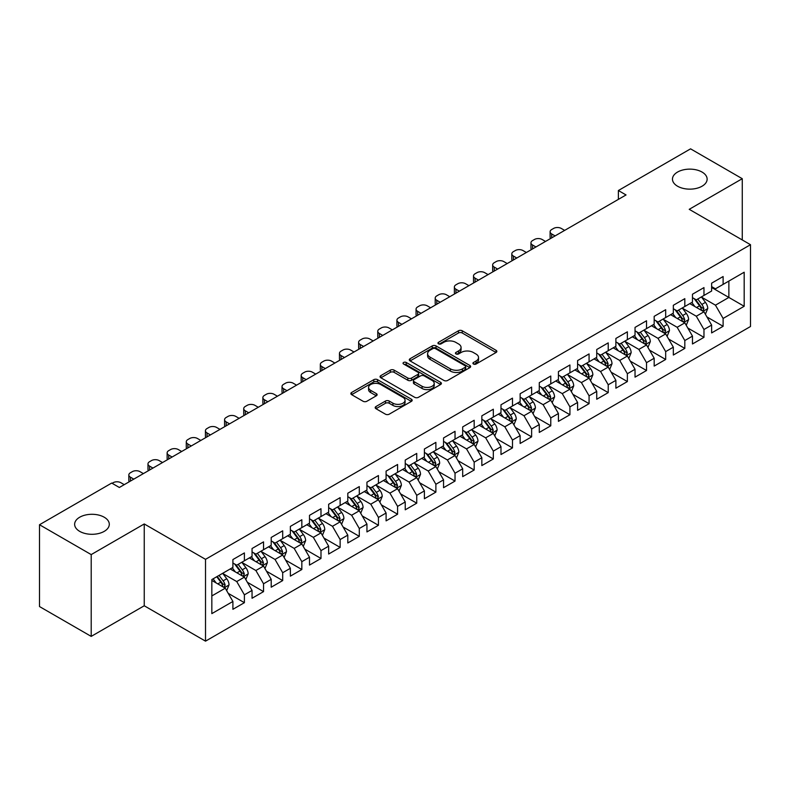 <?xml version="1.0" encoding="UTF-8"?>
<svg xmlns="http://www.w3.org/2000/svg" width="790" height="790" viewBox="0 0 790 790"><rect width="100%" height="100%" fill="white"/><g stroke="black" fill="none" stroke-linecap="round" stroke-linejoin="round"><path stroke-width="1.19" d="M473.467 364.022A1.857 1.076 0 0 0 476.103 364.022L496.071 352.488A2.656 1.531 0 0 0 496.851 351.402A2.656 1.531 0 0 0 496.071 350.316L462.239 330.783A2.656 1.531 0 0 0 458.476 330.783L438.509 342.317A1.857 1.076 0 0 0 437.966 343.077A1.857 1.076 0 0 0 438.509 343.838A1.857 1.076 0 0 0 441.136 343.838L443.723 342.347A8.502 4.908 0 0 1 455.751 342.347L458.575 343.976A8.502 4.908 0 0 1 461.064 347.442A8.502 4.908 0 0 1 458.575 350.918L455.988 352.409A1.857 1.076 0 0 0 455.445 353.17A1.857 1.076 0 0 0 455.988 353.93A1.857 1.076 0 0 0 458.625 353.93L461.202 352.439A8.502 4.908 0 0 1 473.23 352.439L476.054 354.068A8.502 4.908 0 0 1 478.543 357.534A8.502 4.908 0 0 1 476.054 361.01L473.467 362.501A1.857 1.076 0 0 0 472.924 363.262A1.857 1.076 0 0 0 473.467 364.022L473.467 362.501M104.221 517.223A17.331 10.003 0 0 0 85.34 515.05A17.331 10.003 0 0 0 74.635 524.293A17.331 10.003 0 0 0 79.711 531.374A17.331 10.003 0 0 0 98.602 533.536A17.331 10.003 0 0 0 109.297 524.293A17.331 10.003 0 0 0 104.221 517.223M702.053 172.062A17.331 10.003 0 0 0 683.162 169.899A17.331 10.003 0 0 0 672.468 179.142A17.331 10.003 0 0 0 677.543 186.213A17.331 10.003 0 0 0 696.434 188.385A17.331 10.003 0 0 0 707.129 179.142A17.331 10.003 0 0 0 702.053 172.062M375.961 406.534A2.656 1.531 0 0 0 375.191 407.62A2.656 1.531 0 0 0 375.961 408.707L385.461 414.187A2.656 1.531 0 0 0 389.213 414.187L411.393 401.379A2.656 1.531 0 0 0 412.173 400.293A2.656 1.531 0 0 0 411.393 399.207L377.561 379.674A2.656 1.531 0 0 0 373.798 379.674L351.619 392.482A2.656 1.531 0 0 0 350.849 393.568A2.656 1.531 0 0 0 351.619 394.654L363.094 401.271A2.656 1.531 0 0 0 366.846 401.271L376.336 395.79A2.656 1.531 0 0 0 377.116 394.704A2.656 1.531 0 0 0 376.336 393.618L370.658 390.339A7.11 4.108 0 0 1 368.575 387.436A7.11 4.108 0 0 1 372.959 383.644A7.11 4.108 0 0 1 380.711 384.532L402.979 397.39A7.11 4.108 0 0 1 405.063 400.293A7.11 4.108 0 0 1 400.678 404.085A7.11 4.108 0 0 1 392.926 403.196L389.213 401.053A2.656 1.531 0 0 0 385.461 401.053L375.961 406.534L375.961 408.707M91.206 554.59L91.206 636.394L144.244 605.772L144.244 523.958L91.206 554.59L39.5 524.738L111.696 483.055L119.349 487.479L626.036 194.952L618.373 190.528L618.373 199.376M144.244 523.958L205.519 559.34L750.5 244.703L750.5 326.507L205.519 641.154L205.519 559.34M742.264 239.943L742.264 178.698L689.226 209.32L750.5 244.703M742.264 178.698L690.569 148.846L618.373 190.528M443.911 380.434A2.656 1.531 0 0 0 447.673 380.434L469.853 367.626A2.656 1.531 0 0 0 470.633 366.54A2.656 1.531 0 0 0 469.853 365.454L436.021 345.921A2.656 1.531 0 0 0 432.258 345.921L410.079 358.729A2.656 1.531 0 0 0 409.299 359.815A2.656 1.531 0 0 0 410.079 360.902L443.911 380.434M404.342 364.427A1.857 1.076 0 0 1 406.228 364.684L406.228 362.472L440.623 382.33A2.656 1.531 0 0 1 441.403 383.417A2.656 1.531 0 0 1 440.623 384.503L418.443 397.311A2.656 1.531 0 0 1 414.681 397.311L380.849 377.778L380.849 375.606A2.656 1.531 0 0 0 380.069 376.692A2.656 1.531 0 0 0 380.849 377.778M380.849 375.606L390.339 370.125A2.656 1.531 0 0 1 394.101 370.125L407.828 378.045A2.656 1.531 0 0 0 411.58 378.045L417.88 374.411A2.656 1.531 0 0 0 418.661 373.324A2.656 1.531 0 0 0 417.88 372.238L403.591 363.993A1.857 1.076 0 0 1 403.048 363.232A1.857 1.076 0 0 1 404.194 362.245A1.857 1.076 0 0 1 406.228 362.472M711.632 287.481L728.864 297.435L728.864 281.072L744.18 272.224L723.117 284.39L723.117 276.54L711.632 283.175L711.632 291.026L703.969 295.44L703.969 287.6L692.475 294.226L692.475 302.076L684.821 306.5L684.821 298.65L673.327 305.286L673.327 313.136L665.674 317.56L665.674 309.71L654.179 316.336L654.179 324.186L646.526 328.61L646.526 320.76L635.032 327.396L635.032 335.246L627.369 339.67L627.369 331.82L615.884 338.446L615.884 346.297L608.221 350.721L608.221 342.87L596.736 349.506L596.736 357.357L589.073 361.781L589.073 353.93L577.589 360.566L577.589 368.407L569.926 372.831L569.926 364.98L558.431 371.616L558.431 379.467L550.778 383.891L550.778 376.04L539.284 382.676L539.284 390.527L531.63 394.941L531.63 387.09L520.136 393.726L520.136 401.577L512.483 406.001L512.483 398.15L500.988 404.786L500.988 412.637L493.325 417.051L493.325 409.21L481.841 415.836L481.841 423.687L474.178 428.111L474.178 420.26L462.693 426.896L462.693 434.747L455.03 439.171L455.03 431.32L443.546 437.946L443.546 445.797L435.882 450.221L435.882 442.37L424.398 449.006L424.398 456.857L416.735 461.281L416.735 453.43L405.24 460.066L405.24 467.907L397.587 472.331L397.587 464.481L386.093 471.117L386.093 478.967L378.44 483.391L378.44 475.541L366.945 482.176L366.945 490.017L359.292 494.441L359.292 486.591L347.798 493.227L347.798 501.077L340.135 505.501L340.135 497.651L328.65 504.287L328.65 512.137L320.987 516.551L320.987 508.711L309.502 515.337L309.502 523.187L301.839 527.611L301.839 519.761L290.355 526.397L290.355 534.247L282.692 538.671L282.692 530.821L271.207 537.447L271.207 545.298L263.544 549.721L263.544 541.871L252.05 548.507L252.05 556.357L244.396 560.782L244.396 552.931L232.902 559.557L232.902 567.408L211.839 579.574L211.839 613.623L232.902 601.467L225.249 588.195L211.839 580.452M744.18 272.224L744.18 306.283L723.117 318.439L715.454 305.177L701.569 297.159M706.932 316.948L723.117 326.29L723.117 318.439M723.117 326.29L711.632 332.926L711.632 325.075L703.969 329.499L696.306 316.227L682.422 308.219M687.784 328.008L703.969 337.35L703.969 329.499M703.969 337.35L692.475 343.976L692.475 336.125L684.821 340.549L677.158 327.287L663.274 319.269M668.636 339.058L684.821 348.4L684.821 340.549M684.821 348.4L673.327 355.036L673.327 347.185L665.674 351.609L658.011 338.337L644.126 330.329M649.489 350.118L665.674 359.46L665.674 351.609M665.674 359.46L654.179 366.086L654.179 358.245L646.526 362.659L638.863 349.397L624.979 341.379M630.341 361.168L646.526 370.51L646.526 362.659M646.526 370.51L635.032 377.146L635.032 369.295L627.369 373.719L619.716 360.447L605.831 352.439M611.193 372.228L627.369 381.57L627.369 373.719M627.369 381.57L615.884 388.206L615.884 380.355L608.221 384.769L600.568 371.507L586.684 363.489M592.046 383.278L608.221 392.62L608.221 384.769M608.221 392.62L596.736 399.256L596.736 391.406L589.073 395.829L581.41 382.567L567.536 374.549M572.898 394.338L589.073 403.68L589.073 395.829M589.073 403.68L577.589 410.316L577.589 402.466L569.926 406.89L562.263 393.618L548.379 385.599M553.741 405.389L569.926 414.73L569.926 406.89M569.926 414.73L558.431 421.366L558.431 413.516L550.778 417.94L543.115 404.678L529.231 396.659M534.593 416.449L550.778 425.79L550.778 417.94M550.778 425.79L539.284 432.426L539.284 424.576L531.63 429L523.968 415.728L510.083 407.709M515.445 427.509L531.63 436.85L531.63 429M531.63 436.85L520.136 443.476L520.136 435.626L512.483 440.05L504.82 426.788L490.936 418.769M496.298 438.559L512.483 447.9L512.483 440.05M512.483 447.9L500.988 454.536L500.988 446.686L493.325 451.11L485.672 437.838L471.788 429.829M477.15 449.619L493.325 458.96L493.325 451.11M493.325 458.96L481.841 465.587L481.841 457.736L474.178 462.16L466.525 448.898L452.64 440.879M458.003 460.669L474.178 470.01L474.178 462.16M474.178 470.01L462.693 476.647L462.693 468.796L455.03 473.22L447.377 459.948L433.493 451.939M438.855 471.729L455.03 481.071L455.03 473.22M455.03 481.071L443.546 487.697L443.546 479.856L435.882 484.27L428.219 471.008L414.335 462.989M419.697 482.779L435.882 492.121L435.882 484.27M435.882 492.121L424.398 498.757L424.398 490.906L416.735 495.33L409.072 482.058L395.188 474.049M400.55 493.839L416.735 503.181L416.735 495.33M416.735 503.181L405.24 509.817L405.24 501.966L397.587 506.38L389.924 493.118L376.04 485.1M381.402 504.889L397.587 514.231L397.587 506.38M397.587 514.231L386.093 520.867L386.093 513.016L378.44 517.44L370.777 504.178L356.892 496.16M362.255 515.949L378.44 525.291L378.44 517.44M378.44 525.291L366.945 531.927L366.945 524.076L359.292 528.5L351.629 515.228L337.745 507.21M343.107 526.999L359.292 536.341L359.292 528.5M359.292 536.341L347.798 542.977L347.798 535.126L340.135 539.55L332.481 526.288L318.597 518.27M323.959 538.059L340.135 547.401L340.135 539.55M340.135 547.401L328.65 554.037L328.65 546.186L320.987 550.61L313.334 537.338L299.45 529.33M304.812 549.119L320.987 558.461L320.987 550.61M320.987 558.461L309.502 565.087L309.502 557.236L301.839 561.66L294.176 548.398L280.302 540.38M285.664 560.169L301.839 569.511L301.839 561.66M301.839 569.511L290.355 576.147L290.355 568.296L282.692 572.72L275.029 559.448L261.144 551.44M266.507 571.229L282.692 580.571L282.692 572.72M282.692 580.571L271.207 587.197L271.207 579.346L263.544 583.77L255.881 570.508L241.997 562.49M247.359 582.279L263.544 591.621L263.544 583.77M263.544 591.621L252.05 598.257L252.05 590.407L244.396 594.831L236.733 581.558L222.849 573.55M228.211 593.339L244.396 602.681L244.396 594.831M244.396 602.681L232.902 609.307L232.902 601.467M232.902 562.994L236.733 565.196L244.396 560.782M211.839 595.937L225.249 588.195M252.05 551.933L255.881 554.145L263.544 549.721M236.733 581.558L244.396 577.144L230.226 568.958M252.05 590.407L244.396 577.144M271.207 540.874L275.029 543.086L282.692 538.671M255.881 570.508L263.544 566.084L249.373 557.908M271.207 579.346L263.544 566.084M290.355 529.823L294.176 532.035L301.839 527.611M275.029 559.448L282.692 555.024L268.521 546.848M290.355 568.296L282.692 555.024M309.502 518.763L313.334 520.975L320.987 516.551M294.176 548.398L301.839 543.974L287.669 535.788M309.502 557.236L301.839 543.974M328.65 507.713L332.481 509.925L340.135 505.501M313.334 537.338L320.987 532.914L306.816 524.738M328.65 546.186L320.987 532.914M347.798 496.653L351.629 498.865L359.292 494.441M332.481 526.288L340.135 521.864L325.964 513.678M347.798 535.126L340.135 521.864M366.945 485.603L370.777 487.815L378.44 483.391M351.629 515.228L359.292 510.804L345.121 502.628M366.945 524.076L359.292 510.804M386.093 474.543L389.924 476.755L397.587 472.331M370.777 504.178L378.44 499.754L364.269 491.568M386.093 513.016L378.44 499.754M405.24 463.493L409.072 465.695L416.735 461.281M389.924 493.118L397.587 488.694L383.417 480.518M405.24 501.966L397.587 488.694M424.398 452.433L428.219 454.645L435.882 450.221M409.072 482.058L416.735 477.644L402.564 469.457M424.398 490.906L416.735 477.644M443.546 441.373L447.377 443.585L455.03 439.171M428.219 471.008L435.882 466.584L421.712 458.407M443.546 479.856L435.882 466.584M462.693 430.323L466.525 432.535L474.178 428.111M447.377 459.948L455.03 455.534L440.86 447.347M462.693 468.796L455.03 455.534M481.841 419.263L485.672 421.475L493.325 417.051M466.525 448.898L474.178 444.474L460.007 436.297M481.841 457.736L474.178 444.474M500.988 408.213L504.82 410.425L512.483 406.001M485.672 437.838L493.325 433.414L479.155 425.237M500.988 446.686L493.325 433.414M520.136 397.153L523.968 399.365L531.63 394.941M504.82 426.788L512.483 422.364L498.312 414.177M520.136 435.626L512.483 422.364M539.284 386.103L543.115 388.315L550.778 383.891M523.968 415.728L531.63 411.304L517.46 403.127M539.284 424.576L531.63 411.304M558.431 375.043L562.263 377.255L569.926 372.831M543.115 404.678L550.778 400.254L536.607 392.067M558.431 413.516L550.778 400.254M577.589 363.993L581.41 366.204L589.073 361.781M562.263 393.618L569.926 389.194L555.755 381.017M577.589 402.466L569.926 389.194M596.736 352.933L600.568 355.144L608.221 350.721M581.41 382.567L589.073 378.143L574.903 369.957M596.736 391.406L589.073 378.143M615.884 341.882L619.716 344.084L627.369 339.67M600.568 371.507L608.221 367.083L594.05 358.907M615.884 380.355L608.221 367.083M635.032 330.822L638.863 333.034L646.526 328.61M619.716 360.447L627.369 356.033L613.198 347.847M635.032 369.295L627.369 356.033M654.179 319.762L658.011 321.974L665.674 317.56M638.863 349.397L646.526 344.973L632.356 336.797M654.179 358.245L646.526 344.973M673.327 308.712L677.158 310.924L684.821 306.5M658.011 338.337L665.674 333.923L651.503 325.737M673.327 347.185L665.674 333.923M692.475 297.652L696.306 299.864L703.969 295.44M677.158 327.287L684.821 322.863L670.651 314.677M692.475 336.125L684.821 322.863M711.632 286.602L715.454 288.814L723.117 284.39M696.306 316.227L703.969 311.803L689.798 303.627M711.632 325.075L703.969 311.803M39.5 524.738L39.5 606.552L91.206 636.394M144.244 605.772L205.519 641.154M715.454 305.177L728.864 297.435L744.18 306.283M474.207 364.279L476.054 363.222A8.502 4.908 0 0 0 478.543 359.746L478.543 357.534M461.064 347.442L461.064 349.654A8.502 4.908 0 0 1 458.575 353.13L456.729 354.187M496.031 352.508L462.239 332.995A2.656 1.531 0 0 0 458.476 332.995L439.25 344.094M469.813 367.646L436.021 348.133A2.656 1.531 0 0 0 432.258 348.133L410.119 360.921M465.152 367.301A1.857 1.076 0 0 0 465.695 366.54A1.857 1.076 0 0 0 465.152 365.78L435.458 348.637A1.857 1.076 0 0 0 432.821 348.637L430.096 350.207A8.502 4.908 0 0 0 427.607 353.683A8.502 4.908 0 0 0 430.096 357.159L450.399 368.881A8.502 4.908 0 0 0 462.426 368.881L465.152 367.301L465.152 369.513A1.857 1.076 0 0 0 465.695 368.752L465.695 366.54M427.607 353.683L427.607 355.895A8.502 4.908 0 0 0 430.096 359.371L430.096 357.159M465.152 369.513L462.426 371.093A8.502 4.908 0 0 1 450.399 371.093L430.096 359.371M380.889 377.798L390.339 372.337L390.339 370.125M418.661 373.324L418.661 375.536A2.656 1.531 0 0 1 417.88 376.623L411.58 380.257A2.656 1.531 0 0 1 407.828 380.257L394.101 372.337A2.656 1.531 0 0 0 390.339 372.337M406.228 364.684L440.583 384.523M422.058 386.271A7.11 4.108 0 0 0 429.809 387.159A7.11 4.108 0 0 0 434.204 383.367A7.11 4.108 0 0 0 432.12 380.464L424.269 375.931A2.656 1.531 0 0 0 420.507 375.931L414.217 379.565A2.656 1.531 0 0 0 413.437 380.652A2.656 1.531 0 0 0 414.217 381.738L422.058 386.271L422.058 388.483A7.11 4.108 0 0 0 429.809 389.371A7.11 4.108 0 0 0 434.204 385.579L434.204 383.367M413.437 380.652L413.437 382.864A2.656 1.531 0 0 0 414.217 383.95L414.217 381.738M422.058 388.483L414.217 383.95M405.063 400.293L405.063 402.505A7.11 4.108 0 0 1 400.678 406.297A7.11 4.108 0 0 1 392.926 405.408L389.213 403.265A2.656 1.531 0 0 0 385.461 403.265L376 408.726M368.575 387.436L368.575 389.648A7.11 4.108 0 0 0 370.658 392.551L370.658 390.339M376.307 395.81L370.658 392.551M411.363 401.399L377.561 381.886A2.656 1.531 0 0 0 373.798 381.886L351.659 394.674M705.381 314.262L707.761 308.465A7.179 4.147 -120 0 0 705.47 302.353L701.402 296.931M555.084 235.914L551.697 233.958A5.412 3.13 0 0 1 550.107 231.747A5.412 3.13 0 0 1 551.697 229.535L553.612 228.429A5.412 3.13 0 0 1 561.265 228.429L564.662 230.384M694.914 306.579L691.823 302.452M550.561 238.521A5.412 3.13 180 0 1 550.107 237.267L550.107 231.747M702.616 311.023L703.88 308.772A7.179 4.147 -120 0 0 701.826 304.456L697.758 299.025M695.437 299.371L700.463 306.076A3.654 2.113 60 0 1 701.125 307.182L703.88 308.772M694.183 298.64L699.535 305.789A7.179 4.147 60 0 1 701.589 310.105L701.727 310.519M686.233 325.322L688.613 319.525A7.179 4.147 -120 0 0 686.322 313.413L682.254 307.981M535.936 246.964L532.549 245.009A5.412 3.13 0 0 1 530.959 242.797A5.412 3.13 0 0 1 532.549 240.585L534.465 239.479A5.412 3.13 0 0 1 542.118 239.479L545.515 241.434M675.766 317.639L672.675 313.512M531.413 249.581A5.412 3.13 180 0 1 530.959 248.327L530.959 242.797M683.469 322.083L684.732 319.832A7.179 4.147 -120 0 0 682.679 315.516L678.61 310.085M676.289 310.421L681.316 317.126A3.654 2.113 60 0 1 681.977 318.242L684.732 319.832M675.025 309.69L680.388 316.839A7.179 4.147 60 0 1 682.442 321.155L682.58 321.57M667.086 336.372L669.456 330.576A7.179 4.147 -120 0 0 667.175 324.473L663.106 319.041M516.788 258.024L513.401 256.069A5.412 3.13 0 0 1 511.811 253.857A5.412 3.13 0 0 1 513.401 251.645L515.317 250.539A5.412 3.13 0 0 1 522.97 250.539L526.357 252.494M656.618 328.689L653.528 324.562M512.266 260.631A5.412 3.13 180 0 1 511.811 259.387L511.811 253.857M664.321 333.133L665.585 330.882A7.179 4.147 -120 0 0 663.531 326.566L659.462 321.135M657.142 321.481L662.168 328.186A3.654 2.113 60 0 1 662.83 329.292L665.585 330.882M655.878 320.75L661.23 327.899A7.179 4.147 60 0 1 663.284 332.215L663.432 332.63M647.938 347.432L650.308 341.635A7.179 4.147 -120 0 0 648.017 335.523L643.959 330.092M497.641 269.074L494.254 267.119A5.412 3.13 0 0 1 492.664 264.907A5.412 3.13 0 0 1 494.254 262.695L496.16 261.589A5.412 3.13 0 0 1 503.822 261.589L507.21 263.554M637.471 339.749L634.38 335.622M493.118 271.691A5.412 3.13 180 0 1 492.664 270.437L492.664 264.907M645.173 344.193L646.437 341.942A7.179 4.147 -120 0 0 644.383 337.626L640.315 332.195M637.994 332.531L643.02 339.236A3.654 2.113 60 0 1 643.682 340.352L646.437 341.942M636.73 331.8L642.082 338.95A7.179 4.147 60 0 1 644.136 343.265L644.285 343.68M628.791 358.482L631.161 352.686A7.179 4.147 -120 0 0 628.87 346.583L624.801 341.152M478.493 280.134L475.096 278.179A5.412 3.13 0 0 1 473.516 275.967A5.412 3.13 0 0 1 475.096 273.755L477.012 272.649A5.412 3.13 0 0 1 484.675 272.649L488.062 274.604M618.323 350.809L615.232 346.682M473.97 282.741A5.412 3.13 180 0 1 473.516 281.497L473.516 275.967M626.016 355.253L627.29 352.992A7.179 4.147 -120 0 0 625.236 348.676L621.167 343.245M618.846 343.591L623.873 350.296A3.654 2.113 60 0 1 624.535 351.402L627.29 352.992M617.582 342.86L622.935 350.01A7.179 4.147 60 0 1 624.989 354.325L625.137 354.74M609.643 369.542L612.013 363.746A7.179 4.147 -120 0 0 609.722 357.633L605.654 352.202M459.336 291.184L455.949 289.229A5.412 3.13 0 0 1 454.369 287.017A5.412 3.13 0 0 1 455.949 284.805L457.864 283.709A5.412 3.13 0 0 1 465.527 283.709L468.914 285.664M599.176 361.86L596.085 357.732M454.813 293.801A5.412 3.13 180 0 1 454.369 292.547L454.369 287.017M606.868 366.303L608.142 364.052A7.179 4.147 -120 0 0 606.088 359.736L602.019 354.305M599.699 354.641L604.715 361.346A3.654 2.113 60 0 1 605.387 362.462L608.142 364.052M598.435 353.91L603.787 361.06A7.179 4.147 60 0 1 605.841 365.375L605.989 365.79M590.495 380.592L592.865 374.806A7.179 4.147 -120 0 0 590.574 368.693L586.506 363.262M440.188 302.244L436.801 300.289A5.412 3.13 0 0 1 435.211 298.077A5.412 3.13 0 0 1 436.801 295.865L438.717 294.759A5.412 3.13 0 0 1 446.38 294.759L449.767 296.714M580.028 372.92L576.937 368.792M435.665 304.851A5.412 3.13 180 0 1 435.211 303.607L435.211 298.077M587.721 377.363L588.994 375.112A7.179 4.147 -120 0 0 586.94 370.787L582.872 365.365M580.551 365.701L585.568 372.406A3.654 2.113 60 0 1 586.239 373.512L588.994 375.112M579.287 364.97L584.639 372.12A7.179 4.147 60 0 1 586.694 376.435L586.842 376.85M571.338 391.652L573.718 385.856A7.179 4.147 -120 0 0 571.427 379.743L567.358 374.312M421.04 313.304L417.653 311.339A5.412 3.13 0 0 1 416.063 309.127A5.412 3.13 0 0 1 417.653 306.925L419.569 305.819A5.412 3.13 0 0 1 427.232 305.819L430.619 307.774M560.88 383.97L557.78 379.842M416.518 315.911A5.412 3.13 180 0 1 416.063 314.657L416.063 309.127M568.573 388.413L569.847 386.162A7.179 4.147 -120 0 0 567.783 381.847L563.724 376.415M561.394 376.751L566.42 383.466A3.654 2.113 60 0 1 567.082 384.572L569.847 386.162M560.14 376.03L565.492 383.17A7.179 4.147 60 0 1 567.546 387.485L567.694 387.91M552.19 402.703L554.57 396.916A7.179 4.147 -120 0 0 552.279 390.803L548.211 385.372M401.893 324.354L398.506 322.399A5.412 3.13 0 0 1 396.916 320.187A5.412 3.13 0 0 1 398.506 317.975L400.421 316.869A5.412 3.13 0 0 1 408.075 316.869L411.472 318.824M541.723 395.03L538.632 390.902M397.37 326.961A5.412 3.13 180 0 1 396.916 325.717L396.916 320.187M549.425 399.473L550.689 397.222A7.179 4.147 -120 0 0 548.635 392.906L544.567 387.475M542.246 387.811L547.273 394.516A3.654 2.113 60 0 1 547.934 395.632L550.689 397.222M540.982 387.08L546.344 394.23A7.179 4.147 60 0 1 548.398 398.545L548.537 398.96M533.043 413.763L535.423 407.966A7.179 4.147 -120 0 0 533.132 401.853L529.063 396.422M382.745 335.414L379.358 333.459A5.412 3.13 0 0 1 377.768 331.247A5.412 3.13 0 0 1 379.358 329.035L381.274 327.929A5.412 3.13 0 0 1 388.927 327.929L392.314 329.884M522.575 406.08L519.484 401.952M378.222 338.021A5.412 3.13 180 0 1 377.768 336.767L377.768 331.247M530.278 410.524L531.542 408.272A7.179 4.147 -120 0 0 529.488 403.957L525.419 398.525M523.099 398.861L528.125 405.576A3.654 2.113 60 0 1 528.787 406.682L531.542 408.272M521.835 398.14L527.197 405.28A7.179 4.147 60 0 1 529.251 409.605L529.389 410.02M513.895 424.813L516.265 419.026A7.179 4.147 -120 0 0 513.984 412.913L509.915 407.482M363.598 346.464L360.21 344.509A5.412 3.13 0 0 1 358.621 342.297A5.412 3.13 0 0 1 360.21 340.085L362.126 338.979A5.412 3.13 0 0 1 369.779 338.979L373.166 340.934M503.428 417.14L500.337 413.012M359.075 349.081A5.412 3.13 180 0 1 358.621 347.827L358.621 342.297M511.13 421.584L512.394 419.332A7.179 4.147 -120 0 0 510.34 415.017L506.271 409.585M503.951 409.921L508.977 416.626A3.654 2.113 60 0 1 509.639 417.742L512.394 419.332M502.687 409.19L508.039 416.34A7.179 4.147 60 0 1 510.093 420.655L510.241 421.07M494.747 435.873L497.117 430.076A7.179 4.147 -120 0 0 494.826 423.963L490.758 418.542M344.45 357.524L341.053 355.569A5.412 3.13 0 0 1 339.473 353.357A5.412 3.13 0 0 1 341.053 351.145L342.969 350.039A5.412 3.13 0 0 1 350.632 350.039L354.019 351.994M484.28 428.19L481.189 424.062M339.927 360.131A5.412 3.13 180 0 1 339.473 358.877L339.473 353.357M491.973 432.634L493.246 430.382A7.179 4.147 -120 0 0 491.192 426.067L487.124 420.635M484.803 420.981L489.83 427.686A3.654 2.113 60 0 1 490.491 428.792L493.246 430.382M483.539 420.25L488.892 427.4A7.179 4.147 60 0 1 490.946 431.715L491.094 432.13M475.6 446.933L477.97 441.136A7.179 4.147 -120 0 0 475.679 435.023L471.61 429.592M325.292 368.575L321.905 366.619A5.412 3.13 0 0 1 320.325 364.407A5.412 3.13 0 0 1 321.905 362.195L323.821 361.089A5.412 3.13 0 0 1 331.484 361.089L334.871 363.045M465.132 439.25L462.041 435.122M320.77 371.191A5.412 3.13 180 0 1 320.325 369.937L320.325 364.407M472.825 443.694L474.099 441.442A7.179 4.147 -120 0 0 472.045 437.127L467.976 431.696M465.656 432.031L470.682 438.736A3.654 2.113 60 0 1 471.344 439.852L474.099 441.442M464.392 431.3L469.744 438.45A7.179 4.147 60 0 1 471.798 442.765L471.946 443.18M456.452 457.983L458.822 452.186A7.179 4.147 -120 0 0 456.531 446.083L452.463 440.652M306.145 379.635L302.758 377.679A5.412 3.13 0 0 1 301.178 375.467A5.412 3.13 0 0 1 302.758 373.255L304.673 372.149A5.412 3.13 0 0 1 312.336 372.149L315.724 374.104M445.985 450.3L442.894 446.172M301.622 382.241A5.412 3.13 180 0 1 301.178 380.997L301.178 375.467M453.677 454.744L454.951 452.492A7.179 4.147 -120 0 0 452.897 448.177L448.829 442.746M446.508 443.091L451.525 449.796A3.654 2.113 60 0 1 452.196 450.902L454.951 452.492M445.244 442.361L450.596 449.51A7.179 4.147 60 0 1 452.65 453.825L452.798 454.24M437.305 469.043L439.675 463.246A7.179 4.147 -120 0 0 437.384 457.134L433.315 451.702M286.997 390.685L283.61 388.729A5.412 3.13 0 0 1 282.02 386.517A5.412 3.13 0 0 1 283.61 384.305L285.526 383.199A5.412 3.13 0 0 1 293.189 383.199L296.576 385.165M426.837 461.36L423.736 457.232M282.474 393.301A5.412 3.13 180 0 1 282.02 392.047L282.02 386.517M434.53 465.804L435.803 463.552A7.179 4.147 -120 0 0 433.75 459.237L429.681 453.806M427.36 454.141L432.377 460.847A3.654 2.113 60 0 1 433.048 461.962L435.803 463.552M426.096 453.411L431.449 460.56A7.179 4.147 60 0 1 433.503 464.875L433.651 465.29M418.147 480.093L420.527 474.296A7.179 4.147 -120 0 0 418.236 468.194L414.167 462.762M267.85 401.745L264.462 399.789A5.412 3.13 0 0 1 262.873 397.577A5.412 3.13 0 0 1 264.462 395.365L266.378 394.259A5.412 3.13 0 0 1 274.031 394.259L277.428 396.215M407.689 472.42L404.589 468.292M263.327 404.352A5.412 3.13 180 0 1 262.873 403.107L262.873 397.577M415.382 476.864L416.646 474.602A7.179 4.147 -120 0 0 414.592 470.287L410.533 464.856M408.203 465.201L413.229 471.906A3.654 2.113 60 0 1 413.891 473.013L416.646 474.602M406.949 464.471L412.301 471.62A7.179 4.147 60 0 1 414.355 475.935L414.493 476.35M398.999 491.153L401.379 485.356A7.179 4.147 -120 0 0 399.088 479.244L395.02 473.812M248.702 412.795L245.315 410.84A5.412 3.13 0 0 1 243.725 408.628A5.412 3.13 0 0 1 245.315 406.425L247.231 405.319A5.412 3.13 0 0 1 254.884 405.319L258.281 407.275M388.532 483.47L385.441 479.342M244.179 415.412A5.412 3.13 180 0 1 243.725 414.157L243.725 408.628M396.234 487.914L397.498 485.662A7.179 4.147 -120 0 0 395.444 481.347L391.376 475.916M389.055 476.252L394.082 482.957A3.654 2.113 60 0 1 394.743 484.072L397.498 485.662M387.791 475.531L393.153 482.67A7.179 4.147 60 0 1 395.207 486.986L395.346 487.4M379.852 502.203L382.232 496.416A7.179 4.147 -120 0 0 379.941 490.304L375.872 484.872M229.554 423.855L226.167 421.9A5.412 3.13 0 0 1 224.577 419.688A5.412 3.13 0 0 1 226.167 417.476L228.083 416.37A5.412 3.13 0 0 1 235.736 416.37L239.123 418.325M369.384 494.53L366.293 490.402M225.031 426.462A5.412 3.13 180 0 1 224.577 425.218L224.577 419.688M377.087 498.974L378.351 496.722A7.179 4.147 -120 0 0 376.297 492.397L372.228 486.976M369.908 487.312L374.934 494.017A3.654 2.113 60 0 1 375.596 495.123L378.351 496.722M368.644 486.581L373.996 493.73A7.179 4.147 60 0 1 376.05 498.046L376.198 498.46M360.704 513.263L363.074 507.466A7.179 4.147 -120 0 0 360.783 501.354L356.725 495.923M210.407 434.915L207.019 432.95A5.412 3.13 0 0 1 205.43 430.748A5.412 3.13 0 0 1 207.019 428.536L208.925 427.43A5.412 3.13 0 0 1 216.588 427.43L219.976 429.385M350.237 505.58L347.146 501.453M205.884 437.522A5.412 3.13 180 0 1 205.43 436.268L205.43 430.748M357.939 510.024L359.203 507.773A7.179 4.147 -120 0 0 357.149 503.457L353.081 498.026M350.76 498.362L355.786 505.077A3.654 2.113 60 0 1 356.448 506.183L359.203 507.773M349.496 497.641L354.848 504.78A7.179 4.147 60 0 1 356.902 509.096L357.05 509.52M341.557 524.313L343.926 518.526A7.179 4.147 -120 0 0 341.635 512.414L337.567 506.983M191.259 445.965L187.862 444.01A5.412 3.13 0 0 1 186.282 441.798A5.412 3.13 0 0 1 187.862 439.586L189.778 438.48A5.412 3.13 0 0 1 197.441 438.48L200.828 440.435M331.089 516.64L327.998 512.513M186.736 448.582A5.412 3.13 180 0 1 186.282 447.328L186.282 441.798M338.782 521.084L340.056 518.832A7.179 4.147 -120 0 0 338.001 514.517L333.933 509.086M331.612 509.422L336.639 516.127A3.654 2.113 60 0 1 337.3 517.243L340.056 518.832M330.348 508.691L335.701 515.84A7.179 4.147 60 0 1 337.755 520.156L337.903 520.571M322.409 535.373L324.779 529.577A7.179 4.147 -120 0 0 322.488 523.464L318.419 518.043M172.102 457.025L168.714 455.07A5.412 3.13 0 0 1 167.134 452.858A5.412 3.13 0 0 1 168.714 450.646L170.63 449.54A5.412 3.13 0 0 1 178.293 449.54L181.68 451.495M311.941 527.69L308.851 523.563M167.579 459.632A5.412 3.13 180 0 1 167.134 458.378L167.134 452.858M319.634 532.134L320.908 529.883A7.179 4.147 -120 0 0 318.854 525.567L314.785 520.136M312.465 520.472L317.481 527.187A3.654 2.113 60 0 1 318.153 528.293L320.908 529.883M311.201 519.751L316.553 526.89A7.179 4.147 60 0 1 318.607 531.216L318.755 531.63M303.261 546.423L305.631 540.637A7.179 4.147 -120 0 0 303.34 534.524L299.272 529.093M152.954 468.075L149.567 466.12A5.412 3.13 0 0 1 147.977 463.908A5.412 3.13 0 0 1 149.567 461.696L151.483 460.59A5.412 3.13 0 0 1 159.145 460.59L162.533 462.545M292.794 538.75L289.703 534.623M148.431 470.692A5.412 3.13 180 0 1 147.977 469.438L147.977 463.908M300.486 543.194L301.76 540.943A7.179 4.147 -120 0 0 299.706 536.627L295.638 531.196M293.317 531.532L298.334 538.237A3.654 2.113 60 0 1 299.005 539.353L301.76 540.943M292.053 530.801L297.405 537.951A7.179 4.147 60 0 1 299.459 542.266L299.608 542.681M284.104 557.483L286.484 551.687A7.179 4.147 -120 0 0 284.193 545.584L280.124 540.153M133.806 479.135L130.419 477.18A5.412 3.13 0 0 1 128.829 474.968A5.412 3.13 0 0 1 130.419 472.756L132.335 471.65A5.412 3.13 0 0 1 139.998 471.65L143.385 473.605M273.646 549.801L270.545 545.673M129.284 481.742A5.412 3.13 180 0 1 128.829 480.498L128.829 474.968M281.339 554.244L282.613 551.993A7.179 4.147 -120 0 0 280.559 547.677L276.49 542.246M274.16 542.592L279.186 549.297A3.654 2.113 60 0 1 279.848 550.403L282.613 551.993M272.906 541.861L278.258 549.011A7.179 4.147 60 0 1 280.312 553.326L280.46 553.741M264.956 568.543L267.336 562.747A7.179 4.147 -120 0 0 265.045 556.634L260.976 551.203M112.131 483.312L113.187 482.7A5.412 3.13 0 0 1 120.84 482.7L124.237 484.665M254.489 560.861L251.398 556.733M262.191 565.304L263.455 563.053A7.179 4.147 -120 0 0 261.401 558.737L257.333 553.306M255.012 553.642L260.038 560.347A3.654 2.113 60 0 1 260.7 561.463L263.455 563.053M253.748 552.911L259.11 560.061A7.179 4.147 60 0 1 261.164 564.376L261.302 564.791M245.809 579.593L248.188 573.797A7.179 4.147 -120 0 0 245.897 567.694L241.829 562.263M235.341 571.911L232.25 567.783M243.044 576.354L244.308 574.103A7.179 4.147 -120 0 0 242.254 569.788L238.185 564.356M235.864 564.702L240.891 571.407A3.654 2.113 60 0 1 241.552 572.513L244.308 574.103M234.6 563.971L239.963 571.121A7.179 4.147 60 0 1 242.017 575.436L242.155 575.851M226.661 590.653L229.031 584.857A7.179 4.147 -120 0 0 226.75 578.744L222.681 573.313M216.193 582.971L213.103 578.843M223.896 587.414L225.16 585.163A7.179 4.147 -120 0 0 223.106 580.848L219.037 575.416M217.24 576.453L221.743 582.457A3.654 2.113 60 0 1 222.405 583.573L225.16 585.163M216.737 576.74L220.805 582.171A7.179 4.147 60 0 1 222.859 586.486L223.007 586.901M476.054 363.222L476.054 361.01M455.988 353.93L455.988 352.409M458.575 353.13L458.575 350.918M438.509 343.838L438.509 342.317M458.476 332.995L458.476 330.783M462.239 332.995L462.239 330.783M496.071 352.488L496.071 350.316M410.079 360.902L410.079 358.729M432.258 348.133L432.258 345.921M436.021 348.133L436.021 345.921M469.853 367.626L469.853 365.454M450.399 371.093L450.399 368.881M462.426 371.093L462.426 368.881M394.101 372.337L394.101 370.125M407.828 380.257L407.828 378.045M411.58 380.257L411.58 378.045M417.88 376.623L417.88 374.411M440.623 384.503L440.623 382.33M385.461 403.265L385.461 401.053M389.213 403.265L389.213 401.053M392.926 405.408L392.926 403.196M376.336 395.79L376.336 393.618M351.619 394.654L351.619 392.482M373.798 381.886L373.798 379.674M377.561 381.886L377.561 379.674M411.393 401.379L411.393 399.207M551.697 233.958L551.697 237.869M703.07 311.29L707.712 308.604M701.826 304.456L705.47 302.353M696.533 307.517L699.535 305.789M532.549 245.009L532.549 248.919M683.923 322.34L688.564 319.664M682.679 315.516L686.322 313.413M677.386 318.568L680.388 316.839M513.401 256.069L513.401 259.979M664.775 333.4L669.416 330.714M663.531 326.566L667.175 324.473M658.238 329.627L661.23 327.899M494.254 267.119L494.254 271.029M645.618 344.45L650.269 341.774M644.383 337.626L648.017 335.523M639.09 340.678L642.082 338.95M475.096 278.179L475.096 282.089M626.47 355.51L631.111 352.834M625.236 348.676L628.87 346.583M619.943 351.738L622.935 350.01M455.949 289.229L455.949 293.149M607.322 366.57L611.964 363.884M606.088 359.736L609.722 357.633M600.785 362.798L603.787 361.06M436.801 300.289L436.801 304.199M588.175 377.62L592.816 374.944M586.94 370.787L590.574 368.693M581.638 373.848L584.639 372.12M417.653 311.339L417.653 315.259M569.027 388.68L573.668 385.994M567.783 381.847L571.427 379.743M562.49 384.908L565.492 383.17M398.506 322.399L398.506 326.31M549.88 399.73L554.521 397.054M548.635 392.906L552.279 390.803M543.342 395.958L546.344 394.23M379.358 333.459L379.358 337.37M530.732 410.79L535.373 408.104M529.488 403.957L533.132 401.853M524.195 407.018L527.197 405.28M360.21 344.509L360.21 348.42M511.574 421.84L516.226 419.164M510.34 415.017L513.984 412.913M505.047 418.068L508.039 416.34M341.053 355.569L341.053 359.48M492.427 432.9L497.078 430.214M491.192 426.067L494.826 423.963M485.899 429.128L488.892 427.4M321.905 366.619L321.905 370.53M473.279 443.95L477.92 441.274M472.045 437.127L475.679 435.023M466.752 440.178L469.744 438.45M302.758 377.679L302.758 381.59M454.132 455.01L458.773 452.324M452.897 448.177L456.531 446.083M447.594 451.238L450.596 449.51M283.61 388.729L283.61 392.64M434.984 466.06L439.625 463.384M433.75 459.237L437.384 457.134M428.447 462.288L431.449 460.56M264.462 399.789L264.462 403.7M415.836 477.121L420.478 474.444M414.592 470.287L418.236 468.194M409.299 473.348L412.301 471.62M245.315 410.84L245.315 414.76M396.689 488.181L401.33 485.495M395.444 481.347L399.088 479.244M390.151 484.408L393.153 482.67M226.167 421.9L226.167 425.81M377.541 499.231L382.182 496.555M376.297 492.397L379.941 490.304M371.004 495.458L373.996 493.73M207.019 432.95L207.019 436.87M358.384 510.291L363.035 507.605M357.149 503.457L360.783 501.354M351.856 506.518L354.848 504.78M187.862 444.01L187.862 447.92M339.236 521.341L343.877 518.665M338.001 514.517L341.635 512.414M332.709 517.568L335.701 515.84M168.714 455.07L168.714 458.98M320.088 532.401L324.729 529.715M318.854 525.567L322.488 523.464M313.551 528.629L316.553 526.89M149.567 466.12L149.567 470.03M300.941 543.451L305.582 540.775M299.706 536.627L303.34 534.524M294.403 539.679L297.405 537.951M130.419 477.18L130.419 481.09M281.793 554.511L286.434 551.825M280.559 547.677L284.193 545.584M275.256 550.739L278.258 549.011M262.645 565.561L267.287 562.885M261.401 558.737L265.045 556.634M256.108 561.789L259.11 560.061M243.498 576.621L248.139 573.935M242.254 569.788L245.897 567.694M236.961 572.849L239.963 571.121M224.34 587.681L228.991 584.995M223.106 580.848L226.75 578.744M217.813 583.899L220.805 582.171"/></g></svg>
